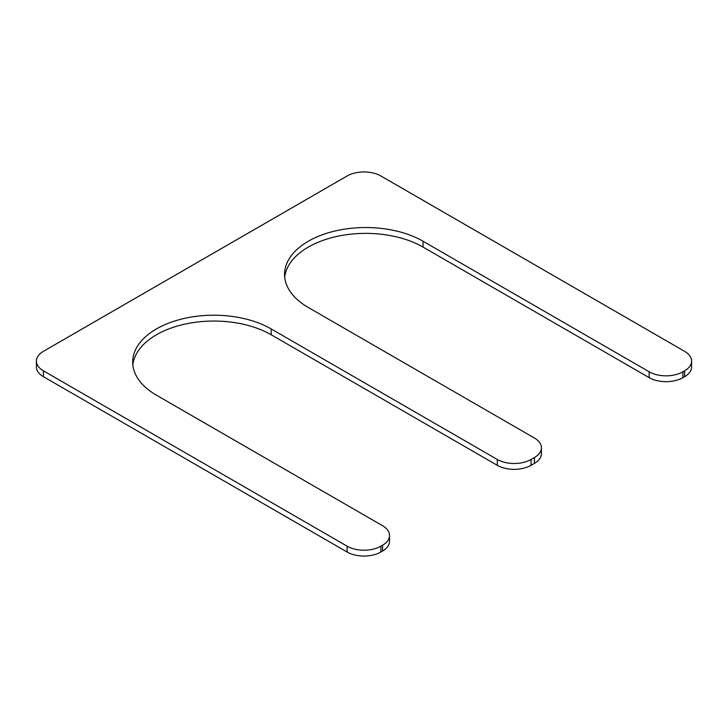 <?xml version="1.0" encoding="UTF-8"?>
<svg xmlns="http://www.w3.org/2000/svg" width="728" height="728" viewBox="0 0 728 728"><rect width="100%" height="100%" fill="white"/><g stroke="black" fill="none" stroke-linecap="round" stroke-linejoin="round"><path stroke-width="1.09" d="M132.842 364.974A81.136 46.847 180 0 1 185.121 324.078A81.136 46.847 180 0 1 271.189 334.771L497.306 465.319A23.86 13.777 0 0 0 531.058 465.319L534.434 463.372A23.86 13.777 0 0 0 541.423 453.626L541.423 447.784A23.86 13.777 0 0 0 534.434 438.038L308.317 307.498A81.136 46.847 0 0 1 284.548 274.374A81.136 46.847 0 0 1 334.634 231.095A81.136 46.847 0 0 1 423.059 241.25L649.176 371.79A23.86 13.777 0 0 0 682.919 371.79L684.611 370.816A23.86 13.777 0 0 0 691.6 361.079A23.86 13.777 0 0 0 684.611 351.333L380.871 175.976A23.86 13.777 0 0 0 347.129 175.976L43.389 351.333A23.86 13.777 0 0 0 36.4 361.079A23.86 13.777 0 0 0 43.389 370.816L347.129 546.182A23.86 13.777 0 0 0 380.871 546.182L382.564 545.208A23.86 13.777 0 0 0 389.553 535.462A23.86 13.777 0 0 0 382.564 525.725L156.447 395.177A81.136 46.847 180 0 1 132.678 362.053A81.136 46.847 180 0 1 182.774 318.773A81.136 46.847 180 0 1 271.189 328.929L497.306 459.477A23.86 13.777 0 0 0 531.058 459.477L534.434 457.53A23.86 13.777 0 0 0 541.423 447.784M423.059 241.25L423.059 247.092A81.136 46.847 0 0 0 336.991 236.4A81.136 46.847 0 0 0 284.712 277.295M423.059 247.092L649.176 377.641A23.86 13.777 0 0 0 682.919 377.641L684.611 376.667A23.86 13.777 0 0 0 691.6 366.921L691.6 361.079M36.4 361.079L36.4 366.921A23.86 13.777 0 0 0 43.389 376.667L347.129 552.024A23.86 13.777 0 0 0 380.871 552.024L382.564 551.05A23.86 13.777 0 0 0 389.553 541.314L389.553 535.462M497.306 459.477L497.306 465.319M271.189 328.929L271.189 334.771M531.058 459.477L531.058 465.319M534.434 457.53L534.434 463.372M649.176 371.79L649.176 377.641M682.919 371.79L682.919 377.641M684.611 370.816L684.611 376.667M43.389 370.816L43.389 376.667M347.129 546.182L347.129 552.024M380.871 546.182L380.871 552.024M382.564 545.208L382.564 551.05"/></g></svg>
